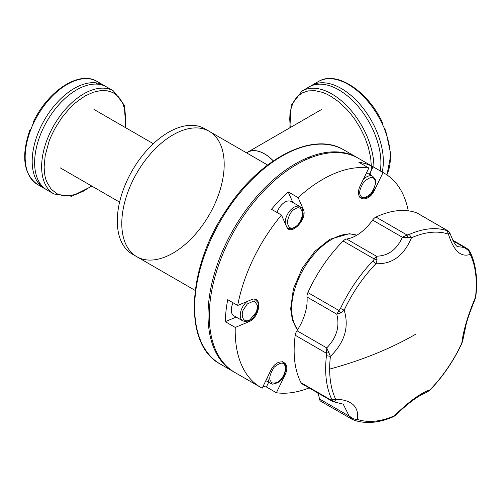 <?xml version="1.0" encoding="UTF-8"?>
<svg xmlns="http://www.w3.org/2000/svg" width="501" height="501" viewBox="0 0 501 501"><rect width="100%" height="100%" fill="white"/><g stroke="black" fill="none" stroke-linecap="round" stroke-linejoin="round"><path stroke-width="0.75" d="M172.989 253.118A72.407 41.802 120 0 0 220.29 189.315A72.407 41.802 120 0 0 209.193 131.293A72.407 41.802 120 0 0 136.786 173.095A72.407 41.802 120 0 0 136.786 256.706A72.407 41.802 120 0 0 172.989 253.118M136.786 256.706A72.407 41.802 120 0 1 125.688 198.684A72.407 41.802 120 0 1 172.989 134.882A72.407 41.802 120 0 1 209.193 131.293L204.696 128.701A72.407 41.802 120 0 0 132.289 170.503A72.407 41.802 120 0 0 132.289 254.107L195.208 290.436M233.109 302.792A12.362 7.139 120 0 0 233.823 315.711L242.816 320.903A12.362 7.139 -60 0 1 240.58 312.323A12.362 7.139 -60 0 1 246.943 301.571M273.308 160.927A33.642 19.426 -120 0 0 264.522 153.913A33.642 19.426 -120 0 0 247.701 152.248L246.592 152.886M246.58 152.88A33.73 19.476 60 0 1 247.657 152.172A33.73 19.476 60 0 1 273.352 160.896M284.092 375.08L284.756 375.462C292.271 360.908 277.266 356.117 270.553 370.922L262.18 388.206A123.622 71.374 -60 0 1 260.802 387.442L234.881 372.475A123.622 71.374 -60 0 1 215.931 273.414A123.622 71.374 -60 0 1 296.686 164.485A123.622 71.374 -60 0 1 358.497 158.36L384.424 173.327A123.622 71.374 -60 0 1 408.271 210.815M286.146 371.704A123.622 71.374 -60 0 1 285.219 372.099M260.802 387.442A123.622 71.374 -60 0 1 235.251 327.429L225.262 321.661A123.622 71.374 -60 0 1 227.711 299.673L237.699 305.441A123.622 71.374 -60 0 1 281.481 215.073L271.492 209.305A123.622 71.374 -60 0 1 288.144 191.852L298.133 197.619A123.622 71.374 -60 0 1 322.613 179.446A123.622 71.374 -60 0 1 368.842 168.029L358.854 162.261A123.622 71.374 -60 0 1 373.057 166.795L383.046 172.563A123.622 71.374 -60 0 1 384.424 173.327M309.098 387.912A123.622 71.374 -60 0 1 276.383 392.74L266.394 386.972A123.622 71.374 -60 0 1 263.069 386.377M383.046 172.563L374.673 189.841C367.959 204.652 352.954 199.861 360.469 185.307L368.842 168.029M298.133 197.619L303.28 209.243C308.128 218.624 290.536 237.061 286.628 226.69L281.481 215.073M237.699 305.441L251.22 299.786C262.781 294.356 260.188 317.578 248.772 321.767L235.251 327.429M284.756 375.462L276.383 392.74M292.847 202.479L288.144 191.852M303.28 209.243L301.99 208.497M225.262 321.661L236.196 317.083M247.82 321.216L248.772 321.767M266.394 386.972L268.668 382.282M369.394 174.354L373.057 166.795M374.673 189.841L374.009 189.459M305.547 159.556L306.017 158.397L308.685 157.283L310.77 157.671M370.577 175.713L371.391 166.827L370.659 157.527L368.222 146.806L364.672 137.042L360.25 128.043L354.908 119.463L350.619 113.771L346.93 109.512L338.914 101.928L331.073 96.411L326.427 93.963L322.35 92.334L315.023 90.681L308.203 90.894L302.36 92.873C294.331 98.81 300.443 93.386 294.989 99.555L293.148 102.755C290.931 108.429 289.86 112.493 289.935 114.961L289.722 119.081L290.254 127.58M380.259 170.922A59.513 34.362 -120 0 0 380.91 162.775A59.513 34.362 -120 0 0 354.933 102.887A59.513 34.362 -120 0 0 309.073 86.942L302.047 90.994L291.194 105.279L289.847 127.811M385.256 130.078L382.751 125.031A59.513 34.362 -120 0 0 318.53 81.481L311.503 85.533A59.513 34.362 60 0 1 377.197 132.54A59.513 34.362 60 0 1 382.188 172.037M382.751 125.031L381.975 122.394M285.282 223.653A12.362 7.139 -60 0 1 294.4 207.051A12.362 7.139 -60 0 1 300.137 206.688L291.144 201.496A12.362 7.139 120 0 0 277.04 212.512M125.275 127.504L125.807 119.695L124.956 110.521C121.712 99.837 124.442 106.951 120.572 99.536C117.071 95.303 121.104 99.348 115.944 94.57L113.577 93.017C112.806 92.967 115.9 93.33 107.383 90.831L100.795 90.581L93.487 92.159L85.051 95.992C68.518 107.12 70.597 108.229 69.151 108.855L61.692 117.892L55.486 127.598C51.772 134.719 49.593 139.46 48.935 141.833L45.203 155.485L44.144 166.676C44.508 178.168 46.405 180.373 46.75 181.832L50.989 188.946L56.375 193.355C57.145 193.405 54.052 193.042 62.569 195.54L69.157 195.791L76.709 194.131L83.867 190.962L91.545 185.927M125.682 127.736L124.336 105.21L113.483 90.925L106.456 86.867A59.513 34.362 120 0 0 76.703 89.817A59.513 34.362 120 0 0 42.209 130.485A59.513 34.362 120 0 0 41.508 132.082A59.513 34.362 120 0 0 46.944 189.948L53.97 194.006L71.768 196.26L91.952 186.159M45.754 189.203A59.513 34.362 -60 0 1 44.514 188.545A59.513 34.362 -60 0 1 39.084 130.655A59.513 34.362 -60 0 1 39.842 128.932A59.513 34.362 -60 0 1 104.026 85.464A59.513 34.362 -60 0 1 105.216 86.21M33.592 122.238L31.344 128.325L30.304 129.922M346.629 239.015A39.097 22.576 120 0 0 372.594 220.077L402.353 237.255C396.767 249.692 388.112 256.005 376.389 256.193L346.629 239.015A7.064 4.077 120 0 0 343.129 241.019A106.005 61.203 -60 0 0 307.896 292.578A7.064 4.077 120 0 0 307 296.999L336.76 314.183C339.96 326.477 336.622 337.718 326.74 347.913L296.98 330.729A7.064 4.077 120 0 0 295.214 335.238A106.005 61.203 -60 0 0 301.013 382.733A7.064 4.077 120 0 0 302.015 383.822L332.495 401.42L331.794 399.441L335.657 399.172L334.931 401.52L332.094 400.681L301.013 382.733M470.295 252.272L470.27 254.376C460.87 257.577 453.593 250.832 448.439 234.13L447.111 230.685L448.282 231.024L417.339 213.157A7.064 4.077 120 0 0 417.001 212.994A106.005 61.203 -60 0 0 375.975 217.058A7.064 4.077 120 0 0 372.594 220.077M319.444 398.934A7.064 4.077 120 0 0 320.84 401.282L352.266 419.387L349.203 416.118L319.444 398.934A39.097 22.576 120 0 0 317.715 392.884M296.98 330.729A39.097 22.576 120 0 0 307 296.999M307.896 292.578L338.977 310.52L340.48 308.459L344.156 310.188L340.768 312.875L338.977 310.52L336.76 314.183L340.768 312.875M372.951 260.946L376.389 256.193L377.059 259.769L375.907 263.72L372.951 260.946A106.005 61.203 -60 0 0 340.48 308.459M326.452 355.679L326.74 347.913L330.428 356.368L326.452 355.679A106.005 61.203 -60 0 0 331.794 399.441M343.216 404.144L349.203 416.118L353.712 418.942L357.489 419.418L354.113 420.145M453.117 240.937L464.446 247.469L457.964 246.661C456.242 246.88 453.549 242.34 449.898 233.053L448.439 234.13A103.669 59.857 -60 0 0 411.459 237.787C403.862 255.76 392.014 264.409 375.907 263.72A103.669 59.857 -60 0 0 344.156 310.188C349.316 326.896 344.744 342.289 330.428 356.368A103.669 59.857 -60 0 0 329.658 369.093A103.669 59.857 -60 0 0 335.657 399.172C351.771 399.848 359.048 406.599 357.489 419.418A103.669 59.857 -60 0 0 394.462 415.755L395.972 414.759M375.975 217.058L407.056 235.007L409.304 234.43L411.459 237.787L407.645 237.461L407.056 235.007L402.353 237.255L407.645 237.461M343.129 241.019L374.209 258.961L377.059 259.769M333.24 401.339L332.495 401.42M295.214 335.238L326.295 353.186L328.963 352.604M333.271 401.351L334.092 401.883L334.931 401.52M461.941 343.304L461.765 343.36A103.669 59.857 -60 0 1 430.015 389.822C420.627 393.022 408.778 401.664 394.462 415.755L393.642 416.6C379.395 422.875 366.363 424.122 354.539 420.339L354.47 420.314M353.712 418.942L352.36 419.443L351.79 419.149M393.636 416.6L395.715 415.223C407.92 403.299 418.084 395.752 426.188 392.584L429.871 390.216M452.716 240.173L466.65 248.214L464.446 247.469L468.685 250.694L470.27 254.376A103.669 59.857 -60 0 1 475.493 297.181C467.903 315.135 463.325 330.528 461.765 343.36L462.811 340.298L466.087 324.635C467.464 319.012 470.514 310.401 475.23 298.803L475.18 298.934M475.242 298.796L475.812 296.579L475.236 298.803M468.685 250.694L468.253 249.648M470.333 252.341L468.635 249.83L466.638 248.208M417.001 212.994L448.082 230.942L449.904 233.272M254.539 299.191A12.362 7.139 -60 0 1 255.178 299.492L254.69 299.21M249.999 319.713C242.259 324.272 240.781 313.451 243.499 309.668L247.319 303.932L254.201 300.844L257.721 305.698L256.493 311.879L249.999 319.713M265.843 380.647L270.471 383.321A12.362 7.139 -60 0 1 267.997 376.195M282.188 361.609A12.362 7.139 -60 0 1 282.833 361.91L282.345 361.628M270.759 381.242C268.699 378.9 269.826 374.241 274.128 367.271C279.796 362.592 283.272 361.885 284.549 365.141C286.76 366.281 285.075 377.848 277.66 382.131C273.828 383.641 271.529 383.346 270.759 381.242M220.265 364.039A123.622 71.374 -60 0 1 220.283 221.273A123.622 71.374 -60 0 1 343.911 149.937M234.261 372.111L233.629 371.755A123.622 71.374 -60 0 1 216.858 265.856A123.622 71.374 -60 0 1 306.017 158.397M308.685 157.283A123.622 71.374 -60 0 1 357.251 157.64L343.886 149.924C313.119 130.861 260.032 158.379 226.972 209.099C186.86 267.014 182.765 344.556 220.271 364.039L233.629 371.755M373.884 166.833A59.513 34.362 -120 0 0 367.02 136.272A59.513 34.362 -120 0 0 302.047 90.994M386.81 174.818A59.513 34.362 -120 0 0 384.223 128.481M356.793 235.22A56.513 32.628 120 0 0 331.631 239.447A56.513 32.628 120 0 0 296.686 283.372A56.513 32.628 120 0 0 297.719 329.577M363.238 179.596A12.362 7.139 -60 0 1 372.757 176.296L375.224 179.396L375.725 182.727L373.314 190.793C370.615 196.486 366.306 198.791 360.394 197.707A12.362 7.139 -60 0 1 359.812 197.3M374.466 179.527C376.527 181.869 375.399 186.529 371.097 193.499C365.429 198.177 361.954 198.884 360.676 195.628C358.622 193.286 359.743 188.626 364.045 181.65C369.719 176.978 373.189 176.271 374.466 179.527M300.137 206.688C301.389 208.785 301.777 205.116 303.111 213.069C303.957 219.726 294.525 231.65 287.774 228.099A12.362 7.139 -60 0 1 287.192 227.686M295.352 208.811C299.028 206.393 301.47 208.109 302.685 213.958C300.901 221.361 298.195 225.751 294.563 227.122C290.881 229.539 288.438 227.823 287.223 221.974C289.008 214.572 291.714 210.188 295.352 208.811M113.483 90.925A59.513 34.362 120 0 0 83.73 93.869A59.513 34.362 120 0 0 44.846 146.317A59.513 34.362 120 0 0 53.97 194.006M31.344 128.325A59.513 34.362 120 0 0 37.487 184.487L44.514 188.545M33.104 122.501C47.288 91.42 79.064 70.109 97 81.406A59.513 34.362 120 0 0 32.816 124.874M97.657 84.168L95.86 82.828M38.145 182.79L40.205 183.673M409.304 234.43A106.005 61.203 -60 0 1 447.111 230.685M415.792 334.18C390.58 348.696 361.866 360.338 329.658 369.099M242.816 320.903C245.208 320.978 242.403 323.02 249.705 320.364C257.426 316.319 259.712 303.111 257.351 301.884L255.178 299.492M270.471 383.321C272.863 383.397 270.064 385.438 277.36 382.777C283.704 380.322 289.259 365.73 282.833 361.91M209.193 131.293L267.615 165.023M321.579 109.487L247.657 152.172M357.877 158.009L357.251 157.64M60.22 167.841L119.589 202.122M93.95 109.418L153.325 143.699M382.47 122.657C368.304 91.539 336.484 70.171 318.53 81.481M385.538 129.853L390.855 154.652L386.972 174.924M297.632 329.714L295.546 326.852L292.302 319.55L290.655 308.716L293.436 288.689L302.291 268.173L314.897 251.295L329.865 239.271L349.347 233.71L356.831 235.194M372.757 176.296L366.569 172.72M360.394 197.707L359.906 197.425M287.774 228.099L287.28 227.811M97 81.406L104.026 85.464M37.487 184.487C23.441 174.135 20.954 155.874 30.022 129.696M343.241 404.157L334.092 401.883M354.533 420.333L352.366 419.443M462.811 340.298L461.935 343.31C453.543 361.039 442.865 376.664 429.896 390.191L426.564 392.446M475.812 296.579C477.822 279.282 475.994 264.534 470.326 252.341M448.289 231.024L449.898 233.046"/></g></svg>
